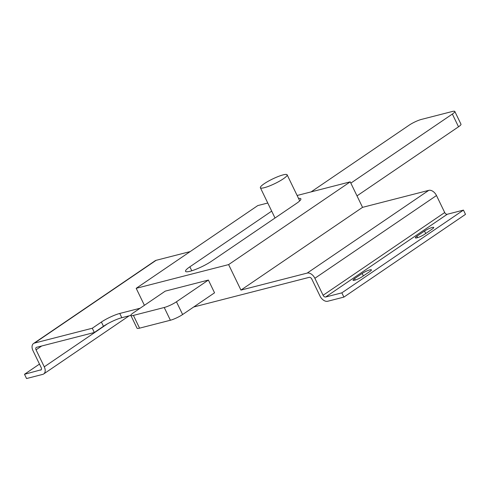 <?xml version="1.0" encoding="UTF-8"?>
<svg xmlns="http://www.w3.org/2000/svg" width="490" height="490" viewBox="0 0 490 490"><rect width="100%" height="100%" fill="white"/><g stroke="black" fill="none" stroke-linecap="round" stroke-linejoin="round"><path stroke-width="0.73" d="M264.202 183.726A14.853 2.566 -25.8 0 0 260.38 187.737A14.853 2.566 -25.8 0 0 269.182 186.078A14.853 2.566 -25.8 0 0 283.306 178.826A14.853 2.566 -25.8 0 0 287.128 174.814A14.853 2.566 -25.8 0 0 278.326 176.474A14.853 2.566 -25.8 0 0 264.202 183.726M193.703 306.991L309.233 277.34A2.395 1.537 -124.2 0 1 311.799 279.073L320.019 296.064A7.185 4.606 -124.2 0 0 327.718 301.252L343.894 297.099L341.842 292.855L325.666 297.001L447.272 214.259A2.395 1.537 55.8 0 1 444.706 212.531L323.1 295.274L314.88 278.283A7.185 4.606 -124.2 0 0 307.181 273.095L428.787 190.347L362.545 207.35L350.221 181.857L297.118 195.486M267.767 203.019L257.795 205.573L136.189 288.322L228.616 264.6L240.939 290.092L307.181 273.095M136.189 288.322L144.403 305.319M139.57 328.153A9.58 1.66 154.2 0 1 137.029 328.184L130.867 315.444A9.58 1.66 -25.8 0 1 133.329 312.853L165.253 291.134L208.385 280.06L214.547 292.806L182.623 314.525A9.58 1.66 154.2 0 1 170.385 320.246L164.224 307.5L133.415 315.407L139.57 328.153L170.385 320.246M190.194 251.578L156.12 260.319L34.514 343.067L92.285 328.239L101.406 322.034A14.375 2.487 -25.8 0 1 119.768 313.459L140.115 308.235M240.939 290.092L362.545 207.35M41.246 369.748L24.5 374.287L26.552 378.537L42.728 374.385A7.185 4.606 -124.2 0 0 43.69 373.956A7.185 4.606 -124.2 0 0 44.272 366.826L36.058 349.836A2.395 1.537 -124.2 0 1 36.248 347.459A2.395 1.537 -124.2 0 1 36.566 347.312L94.337 332.49L92.285 328.239M428.787 190.347A7.185 4.606 55.8 0 1 436.486 195.535L444.706 212.531M34.514 343.067A7.185 4.606 -124.2 0 0 33.553 343.496A7.185 4.606 -124.2 0 0 32.971 350.626L41.191 367.616A2.395 1.537 -124.2 0 1 40.995 369.993A2.395 1.537 -124.2 0 1 40.676 370.134M94.337 332.49L103.457 326.285A14.375 2.487 154.2 0 1 121.82 317.704L130.848 315.389M33.553 343.496L155.159 260.754A7.185 4.606 55.8 0 1 156.12 260.319M24.5 374.287L39.482 364.088M323.1 295.274A2.395 1.537 -124.2 0 0 325.666 297.001M447.272 214.259L463.448 210.106L341.842 292.855M343.894 297.099L465.5 214.357L463.448 210.106M424.512 231.047A5.99 1.035 154.2 0 1 430.208 228.126A5.99 1.035 154.2 0 1 433.754 227.458A5.99 1.035 154.2 0 1 432.211 229.075L424.616 234.245A5.99 1.035 154.2 0 1 418.919 237.172A5.99 1.035 154.2 0 1 415.373 237.84A5.99 1.035 154.2 0 1 416.91 236.223L424.512 231.047L425.7 233.51M362.19 273.457A5.99 1.035 154.2 0 1 367.88 270.535A5.99 1.035 154.2 0 1 371.432 269.861A5.99 1.035 154.2 0 1 369.889 271.478L362.288 276.654A5.99 1.035 154.2 0 1 356.598 279.576A5.99 1.035 154.2 0 1 353.045 280.249A5.99 1.035 154.2 0 1 354.589 278.626L362.19 273.457L363.378 275.913M228.616 264.6L350.221 181.857M271.693 211.135L189.863 266.817A16.77 2.897 -25.8 0 0 185.545 271.35A16.77 2.897 -25.8 0 0 195.486 269.469A16.77 2.897 -25.8 0 0 211.429 261.286L296.554 203.362A16.77 2.897 -25.8 0 0 300.866 198.83A16.77 2.897 -25.8 0 0 298.551 198.45M350.84 183.131L452.356 114.054A9.58 1.66 -25.8 0 0 454.824 111.463A9.58 1.66 -25.8 0 0 452.276 111.499L421.467 119.401A9.58 1.66 -25.8 0 0 409.224 125.122L311.083 191.902M454.824 111.463L460.986 124.209A9.58 1.66 154.2 0 1 458.518 126.8L452.356 114.054M357.002 195.878L458.518 126.8M164.224 307.5A9.58 1.66 -25.8 0 0 176.461 301.785L208.385 280.06M130.867 315.444A9.58 1.66 -25.8 0 0 133.415 315.407M314.88 278.283L436.486 195.535M44.272 366.826L107.42 323.859M36.058 349.836L41.687 346.001M103.457 326.285L101.406 322.034M121.82 317.704L119.768 313.459M354.589 278.626L355.274 280.047M416.91 236.223L417.596 237.638M191.78 270.78L189.863 266.817M176.461 301.785L182.623 314.525M260.38 187.737L275.019 218.013M129.103 315.836L43.69 373.956M287.128 174.814L299.727 200.875"/></g></svg>
